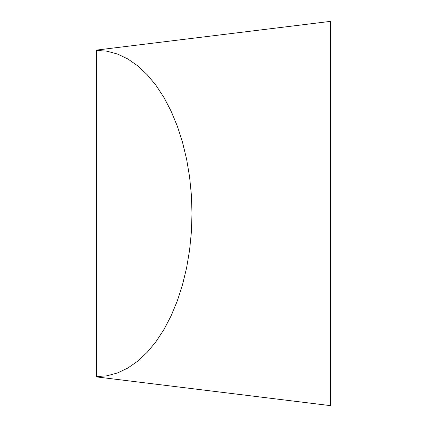 <?xml version="1.0" encoding="UTF-8"?>
<svg xmlns="http://www.w3.org/2000/svg" width="427" height="427" viewBox="0 0 427 427"><rect width="100%" height="100%" fill="white"/><g stroke="black" fill="none" stroke-linecap="round" stroke-linejoin="round"><path stroke-width="0.64" d="M96.395 376.614L96.395 376.892L330.605 405.65L330.605 21.35L96.395 50.108L96.395 376.614L107.054 375.803L117.596 372.92L127.886 367.999L137.782 361.103L147.166 352.318L155.919 341.765L163.925 329.569L171.083 315.895L177.301 300.907L182.5 284.804L186.615 267.793L189.593 250.083L191.397 231.909L192.001 213.5L191.397 195.091L189.593 176.917L186.615 159.207L182.5 142.196L177.301 126.093L171.083 111.105L163.925 97.431L155.919 85.235L147.166 74.682L137.782 65.897L127.886 59.001L117.596 54.08L107.054 51.197L96.395 50.386"/></g></svg>
